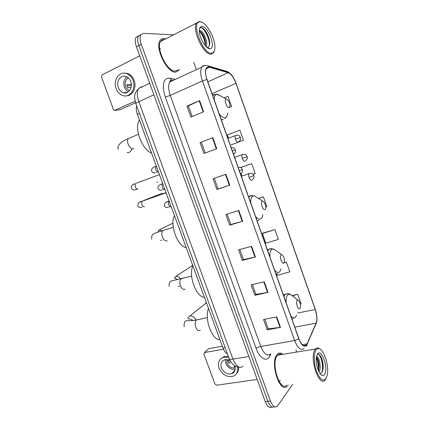 <?xml version="1.0" encoding="UTF-8"?>
<svg xmlns="http://www.w3.org/2000/svg" width="429" height="429" viewBox="0 0 429 429"><rect width="100%" height="100%" fill="white"/><g stroke="black" fill="none" stroke-linecap="round" stroke-linejoin="round"><path stroke-width="0.64" d="M227.456 353.871C225.649 353.019 224.163 351.061 222.989 347.994L137.35 114.275C136.181 110.939 135.945 108.113 136.647 105.802M138.588 35.854L136.095 37.285C134.91 39.457 135.033 42.637 136.465 46.815L265.24 401.603C267.294 406.612 269.541 408.413 271.986 407.019M173.348 34.819L143.495 33.349L140.868 34.765C139.704 36.937 139.838 40.122 141.275 44.326L270.431 400.976L267.83 401.292C269.889 406.322 272.136 408.129 274.565 406.713C272.136 408.129 269.889 406.322 267.83 401.292L138.862 45.576L267.83 401.292L265.24 401.603M140.975 34.604L138.476 36.031C137.301 38.202 137.43 41.382 138.862 45.576C137.43 41.382 137.301 38.202 138.476 36.031L140.975 34.604M288.036 385.226L288.24 384.926L288.036 385.226M283.011 354.274C280.957 352.649 279.102 352.606 277.45 354.15L277.054 354.59C269.557 362.484 279.906 394.321 287.274 386.111C279.906 394.321 269.557 362.484 277.054 354.59L277.45 354.15C279.102 352.606 280.957 352.649 283.011 354.274M280.577 354.67L279.751 354.091L280.577 354.67M175.756 72.12L178.855 70.276L179.429 69.166L178.855 70.276L175.756 72.12C167.503 73.659 154.52 47.769 160.097 40.455C154.52 47.769 167.503 73.659 175.756 72.12M165.455 38.851L163.701 38.497C162.173 38.449 160.972 39.103 160.097 40.455C160.972 39.103 162.173 38.449 163.701 38.497L165.455 38.851M176.963 70.624L177.123 70.254L176.963 70.624M306.579 344.884L306.408 345.104C303.946 347.12 301.453 345.007 298.916 338.76L206.998 79.435C205.352 74.485 205.137 70.801 206.349 68.383C207.051 67.24 208.06 66.854 209.368 67.219L228.169 72.726C231.161 74.002 233.762 77.536 235.961 83.317L315.229 309.513C317.01 315.079 317.294 319.632 316.087 323.182L306.579 344.884M306.676 345.157L316.189 323.418C317.428 319.782 317.133 315.111 315.315 309.411L236.079 83.301C233.826 77.381 231.161 73.761 228.094 72.447L209.288 66.929C205.196 66.71 204.386 70.887 206.858 79.451L298.82 338.878C301.533 345.501 304.156 347.592 306.676 345.157M186.974 106.081L188.304 105.866L199.635 100.627L186.974 106.081L190.921 117.074L203.609 111.771L199.635 100.627M200.075 142.6L212.832 137.639L200.075 142.6L203.979 153.48L216.768 148.67L212.832 137.639M225.895 174.26L213.036 178.732L216.902 189.495L229.783 185.172L225.895 174.26M214.275 178.298L218.098 188.964L229.783 185.172M218.098 188.958L216.902 189.495M276.759 316.897L263.545 319.514L267.246 329.837L280.486 327.354L276.759 316.897M264.816 319.262L268.243 328.818L280.486 327.354M268.227 328.775L267.246 329.837M264.243 281.799L251.115 284.867L254.858 295.302L268.012 292.369L264.243 281.799M252.375 284.572L255.898 294.401L268.012 292.369M255.888 294.364L254.858 295.302M251.598 246.332L238.556 249.86L242.337 260.403L255.405 257.014L251.598 246.332M239.811 249.522L243.431 259.62L255.405 257.014M243.42 259.593L242.337 260.403M238.814 210.489L225.863 214.484L229.687 225.134L242.664 221.284L238.814 210.489M227.107 214.098L230.829 224.48L242.664 221.284M230.823 224.464L229.687 225.134M270.431 400.976C272.592 406.209 274.903 407.963 277.365 406.236L292.664 384.336M296.723 352.048L295.924 349.807M196.332 69.654L193.758 62.403M231.467 144.729L243.463 140.251L239.913 130.169L227.424 134.883L228.539 138.025M229.59 107.368L231.59 106.542L228.008 96.364L224.195 97.892M274.951 229.622L262.371 233.505L265.808 243.211L278.394 239.409L274.951 229.622L262.773 233.103M276.7 273.959L277.204 275.364L289.816 271.83L286.4 262.135L284.255 262.666M300.316 304.145L301.126 303.936L297.742 294.337L292.133 295.543M253.105 174.362L255.223 173.627L251.705 163.647L240.54 167.546M265.808 207.019L266.865 206.676L263.385 196.798L258.381 198.37M201.346 142.235L205.207 153.014M188.299 105.85L192.138 116.565M263.385 196.798L258.473 198.423M262.371 233.505L262.87 233.006M286.4 262.135L284.196 262.768M297.742 294.337L292.347 295.769M241.13 173.563L241.956 175.895M251.705 163.647L240.599 167.578M231.199 144.809L231.59 144.696M243.463 140.251L235.612 143.157M231.59 106.542L229.638 107.309M234.331 371.691L233.58 371.675M207.968 349.404L204.66 352.525L223.477 349.195M222.329 346.203L208.778 348.643M204.66 352.525L203.914 354.166L214.94 383.993L216.736 385.21L257.196 379.44M229.998 360.494C228.137 359.566 226.356 359.346 224.657 359.824C221.343 361.202 220.27 363.894 221.434 367.905C223.766 372.667 227.177 374.635 231.655 373.798C234.797 372.393 235.816 369.744 234.706 365.846M225.348 359.663L225.767 363.368C227.804 367.701 230.931 369.696 235.14 369.348M228.469 359.883L227.869 360.51L228.898 363.32L230.577 361.55M234.776 366.05L234.116 366.768L234.985 366.795M226.861 359.588L227.064 363.159C228.898 366.908 231.59 368.452 235.13 367.787L235.156 367.782M228.335 356.284L224.313 356.461L220.908 358.676M228.737 357.389L223.514 357.271C218.967 359.132 217.492 362.8 219.085 368.28C222.27 374.774 226.92 377.44 233.033 376.271C236.787 374.673 238.293 371.568 237.559 366.951M236.293 373.9C238.041 372.174 238.771 369.905 238.486 367.095M232.899 372.426L233.757 372.442M229.091 360.092L228.003 361.234M316.044 349.989C313.572 353.405 313.755 363.476 316.532 371.251C319.943 379.515 323.123 381.912 326.072 378.437L327.327 374.683C329.064 365.916 324.233 350.198 319.358 348.761C318.071 348.289 316.967 348.702 316.044 349.989M320.42 349.351L318.624 348.155C317.439 347.715 316.393 347.999 315.487 348.997L315.149 349.431C308.955 356.949 318.945 387.843 325.021 380.014L325.75 378.984M281.799 354.472C280.309 353.769 278.973 353.989 277.783 355.126L277.397 355.555C270.383 362.982 280.083 392.782 286.99 385.092M316.581 356.461C319.085 356.274 321.739 367.857 319.053 371.964M316.452 357.132L316.999 357.813C318.13 359.582 318.833 362.13 319.112 365.444L318.549 370.924M324.63 374.351C328.711 368.42 321.434 347.694 317.492 354.102L316.457 357.116C315.288 363.25 318.677 374.281 322.066 375.37C323.091 375.772 323.943 375.434 324.63 374.351M319.814 373.235L321.777 372.56C322.887 371.069 323.348 368.661 323.166 365.342C322.822 361.384 321.911 358.242 320.42 355.925C319.219 354.231 318.157 353.828 317.224 354.703M318.597 354.3C321.396 356.44 323.761 367.015 321.836 372.49M316.366 357.781C317.98 361.615 318.613 365.771 318.259 370.248M320.565 356.145C321.895 358.724 322.71 361.91 323.005 365.712L322.887 370.002M316.806 357.539L318.838 366.044L318.785 370.104M280.368 380.539L278.265 381.204M206.285 302.418L205.057 303.93M297.163 300.423C295.286 302.204 298.305 310.746 300.01 308.499L300.514 307.126C300.568 303.743 299.732 301.426 297.999 300.182L297.163 300.423M208.515 308.505C204.188 319.112 211.931 340.127 219.959 339.73M192.573 264.988L191.575 266.146M281.092 254.847C279.07 256.269 282.132 264.934 283.977 263.031L284.566 261.513C284.529 258.108 283.607 255.834 281.799 254.681L281.092 254.847M192.873 265.808C188.213 275.659 196.058 296.948 204.461 297.436M262.178 201.228C259.99 202.225 263.1 211.03 265.111 209.54L265.808 207.899C265.653 204.456 264.623 202.198 262.725 201.137L262.178 201.228M174.485 215.621C169.428 224.565 177.397 246.187 186.25 247.726M226.137 99.035C223.622 99.206 226.823 108.28 229.161 107.599L230.046 105.872C229.649 102.274 228.41 99.995 226.33 99.024L226.137 99.035M139.489 120.115C133.666 127.29 141.87 149.549 151.587 153.132M160.119 194.096L161.846 193.425L162.929 193.806M157.62 181.864L156.864 182.352M125.917 92.846L125.472 92.482M135.559 102.762L120.066 109.668M139.736 55.829L102.091 74.887L101.475 77.022L113.438 109.4L114.484 110.43L135.135 101.196M118.34 87.559C119.385 90.224 121.069 91.935 123.386 92.691C128.518 94.471 133.183 87.554 130.765 81.553C129.751 78.957 128.126 77.263 125.89 76.459C120.619 74.48 115.884 81.569 118.34 87.559M126.866 76.871C123.949 79.37 123.123 82.759 124.394 87.028C125.241 89.243 126.593 90.809 128.448 91.731M131.36 84.331L126.823 84.706L127.944 87.757L131.102 87.468M128.33 77.885C125.44 79.692 124.533 82.545 125.611 86.444C126.432 88.535 127.756 89.886 129.585 90.481L129.665 90.508M126.56 95.79C132.652 95.833 136.894 87.377 134.127 80.379C132.759 76.871 130.572 74.576 127.563 73.477L124.131 73.134M133.038 80.454C131.665 76.941 129.472 74.635 126.453 73.536C119.246 70.796 112.789 80.475 116.136 88.626C117.573 92.262 119.873 94.595 123.043 95.613C129.987 97.989 136.315 88.615 133.038 80.454M127.107 85.95L131.387 85.35M124.501 92.578L124.914 92.927M200.397 21.879L200.08 21.863C190.497 20.983 202.606 54.21 211.443 53.212C213.69 53.073 214.849 51.099 214.918 47.297C215.24 38.101 206.193 22.024 200.397 21.879M201.764 22.238L199.179 21.45L196.439 23.161C191.768 29.88 203.888 55.293 211.068 54.231L213.733 52.606L214.473 50.552M164.286 39.565L164.076 39.554C162.655 39.511 161.535 40.122 160.719 41.382C155.491 48.23 167.626 72.48 175.381 71.075L177.858 69.906M200.638 37.328L201.85 40.256M199.212 30.872L200.354 30.674C203.432 30.856 208.451 42.573 206.135 46.616M199.329 31.124L200.204 31.515C202.354 33.124 204.038 36.154 205.266 40.599L205.534 45.983M209.856 48.713C216.522 49.271 208.526 26.496 201.995 26.416C200.236 26.367 199.346 27.837 199.319 30.829C199.206 37.688 205.995 49.088 209.851 48.713L207.051 47.372C209.545 47.099 210.28 44.466 209.25 39.468C207.775 34.116 205.62 30.352 202.788 28.18L201.566 27.628C200.531 27.429 199.823 27.917 199.442 29.092M200.922 27.595C204.526 28.217 210.092 39.554 209.293 45.796M199.372 31.167C202.783 35.017 204.799 39.913 205.421 45.849M204.032 29.231C206.381 31.912 208.135 35.516 209.282 40.053L209.69 42.342M199.324 30.411L199.694 30.759M200.718 31.902C202.767 34.481 204.306 37.757 205.335 41.742L205.695 43.581M159.02 48.321L160.489 48.552M225.161 347.608L222.989 347.994M139.414 113.358L137.35 114.275M141.704 86.647L138.647 88.487C136.808 91.533 136.867 95.94 138.824 101.711L232.915 359.121C236.036 366.414 239.43 368.817 243.082 366.318M248.863 356.478L232.915 359.121C230.818 359.438 229.574 359.266 229.183 358.596L229.14 358.478M136.465 46.815L141.275 44.326M239.098 367.133C237.092 367.181 235.033 366.302 232.909 364.494C230.62 361.819 229.376 359.851 229.183 358.596L135.859 103.646C135.875 103.271 136.862 102.622 138.824 101.711L153.888 94.82M149.7 83.274L138.647 88.487C135.902 91.575 134.631 93.892 134.84 95.442C134.374 96.772 134.711 99.512 135.859 103.646L135.875 103.705M270.94 353.92L269.938 355.893C266.924 362.419 259.781 358.88 256.188 348.53L165.294 97.034L170.254 95.431L260.773 346.439C263.926 353.968 267.203 356.478 270.608 353.973M165.294 97.034C161.921 85.859 162.929 79.521 168.313 78.03L175.273 79.413M172.581 80.218L169.825 81.939C168.104 84.974 168.248 89.468 170.254 95.431L202.456 80.963C200.397 74.796 200.139 70.2 201.673 67.176C202.434 65.927 203.507 65.39 204.874 65.573M306.59 346.123L307.266 344.112M236.079 83.301L315.315 309.411M228.094 72.447L227.22 71.504L225.568 71.016M315.245 325.616L316.189 323.418M209.288 66.929L208.376 65.937C205.797 65.058 203.561 65.476 201.673 67.176L169.825 81.939C169.471 81.789 169.664 81.237 170.404 80.287L171.439 80.196L170.034 78.18M305.748 345.216L305.496 345.795M206.858 79.451L202.456 80.963L294.659 340.562L298.82 338.878M304.059 348.466C300.965 350.981 297.833 348.348 294.659 340.562L260.773 346.439C258.751 346.868 257.223 347.565 256.188 348.53M269.938 355.893L269.648 354.697M171.777 80.373L171.439 80.196M235.961 83.317L212.039 93.661M228.169 72.726L207.834 81.794M209.368 67.219L206.193 68.683M307.153 343.865L302.273 344.685M316.087 323.182L294.793 327.134M315.229 309.513L297.667 312.993M238.379 210.623L242.224 221.407M251.158 246.45L254.96 257.121M263.803 281.901L267.567 292.455M276.314 316.983L280.035 327.418M225.461 174.41L229.349 185.312M212.409 137.811L216.339 148.831M199.212 100.815L203.185 111.953M200.295 330.25C198.622 331.285 197.115 330.287 195.785 327.263C194.793 324.04 194.997 321.605 196.396 319.959L198.209 319.573M192.943 320.56C189.505 318.077 188.814 319.508 187.977 318.57C187.886 317.889 188.519 317.015 189.886 315.942C192.6 315.776 194.616 317.133 195.946 320.013L195.962 320.05M292.583 296.048L290.154 294.192L287.8 294.803C286.492 296.273 285.95 298.938 286.164 302.788M290.846 315.985C292.707 318.018 294.299 318.323 295.619 316.913L296.6 315.031M287.875 293.699L285.167 294.321L283.944 296.514M292.015 319.283L293.656 318.35M185.124 289.114C183.36 289.95 181.805 288.83 180.448 285.741C179.499 282.732 179.665 280.443 180.947 278.871L182.797 278.4M179.676 286.159L178.255 286.593M177.413 279.729L174.442 278.03L175.788 276.34C177.686 276.287 179.29 277.161 180.598 278.963M276.448 250.911L273.75 249.018L271.745 249.431C270.34 250.649 269.718 253.131 269.889 256.869M274.63 270.243C276.571 272.469 278.249 273 279.67 271.836L281.129 268.854M271.525 248.643L269.128 249.029L267.798 250.965M275.976 274.04L277.745 273.37M167.294 240.782C165.433 241.388 163.814 240.111 162.43 236.953C161.524 234.17 161.647 232.046 162.795 230.571L164.634 229.998M162.114 240.079L160.575 240.39M159.052 231.783L158.194 231.07L159.213 229.869L161.942 230.85M257.357 197.715L254.402 195.828L252.858 196.053C251.335 196.975 250.627 199.233 250.74 202.831M255.555 216.431C257.588 218.887 259.373 219.686 260.912 218.817C261.947 218.12 262.58 216.715 262.821 214.602M252.209 195.57L250.263 195.753L248.804 197.372M257.11 220.822L259.019 220.479M133.88 148.665L133.392 148.868C131.338 149.019 129.59 147.453 128.153 144.155C127.338 141.747 127.386 139.902 128.287 138.61L129.976 137.897M131.735 149.201C130.942 151.657 129.397 152.762 127.107 152.52M220.672 96.032L216.876 94.332C215.111 94.675 214.232 96.509 214.232 99.834M219.198 113.846C221.407 116.763 223.402 118.072 225.171 117.782C226.7 117.364 227.52 115.755 227.627 112.961M214.307 94.235L212.602 95.243M221.166 119.401L223.327 119.707M239.35 170.71L242.315 169.546C241.291 168.817 243.055 167.61 238.127 167.256M142.975 200.944L141.972 201.292L141.742 204.349C142.476 206.167 143.399 206.966 144.519 206.74M139.774 202.22L141.902 201.319M232.352 150.97L235.365 149.914C235.226 150.649 236.765 151.523 233.564 154.381M137.28 189.05L135.473 189.72C133.617 190.396 132.218 189.827 131.285 188.015C131.204 185.837 132.561 184.363 135.35 183.585L135.146 186.551C135.88 188.379 136.819 189.21 137.961 189.033M136.336 183.215L159.465 174.624M133.725 184.293L134.77 183.821M249.742 173.396L248.911 173.686C248.439 174.512 248.482 175.777 249.029 177.483C249.855 179.526 250.729 180.448 251.646 180.255M249.029 177.483L253.866 175.606C252.713 174.405 254.016 173.102 248.911 173.686L241.323 176.271M169.857 206.66L169.149 207.062M169.149 201.056L168.699 201.346L168.511 204.392C169.224 206.188 170.093 206.976 171.123 206.751M165.91 202.493L167.101 201.485L168.404 201.453M242.97 154.386L242.149 154.692C241.699 155.491 241.742 156.724 242.283 158.381C243.114 160.446 243.999 161.406 244.943 161.272M242.283 158.381L247.163 156.596C247.024 157.245 248.563 158.237 245.291 160.988M163.685 189.318L162.843 189.87M162.741 183.574L162.242 183.891L162.082 186.851C162.795 188.658 163.68 189.473 164.731 189.296M159.856 184.926L160.789 184.261M236.159 135.269L235.349 135.585C234.92 136.363 234.969 137.559 235.494 139.178C236.331 141.259 237.237 142.262 238.202 142.187M235.494 139.178L240.422 137.473C240.261 138.149 241.854 139.007 238.594 141.876M156.306 166.007L155.759 166.334L155.614 169.214C156.333 171.037 157.228 171.879 158.301 171.75L158.371 171.729M157.534 171.777L156.505 172.587M115.197 110.366L120.662 109.583M136.095 37.285L140.868 34.765M306.408 345.104L303.459 345.597M236.116 83.328C233.848 77.188 230.882 73.246 227.22 71.504L208.376 65.937M315.272 325.547L316.902 320.286L316.87 316.591L315.31 309.32M204.563 352.547L208.682 348.664M235.001 370.104L231.655 373.798M224.313 356.461L223.514 357.271M320.163 373.729L322.066 375.37M277.783 355.126L315.487 348.997M319.358 348.761L318.624 348.155M323.166 365.342L323.005 365.712M318.838 366.044L319.112 365.444M189.886 315.942L206.44 302.836M207.357 317.642L196.396 319.959C188.653 321.428 187.537 320.302 186.819 320.543C184.845 320.656 183.944 322.715 184.132 326.721M283.36 294.873L285.435 294.273C286.749 293.549 288.32 293.522 290.154 294.192L297.999 300.182M175.788 276.34L192.723 265.401M191.64 276.131L171.943 280.807C169.809 281.22 168.892 283.108 169.192 286.465M267.423 249.903L269.943 248.927L273.75 249.018L281.799 254.681M159.213 229.869L172.957 223.155M173.23 227.316L162.795 230.571C151.973 234.266 151.646 233.515 151.646 239.184M248.627 196.873L251.657 195.64L254.402 195.828L262.725 201.137M138.444 134.315L128.287 138.61C122.238 140.948 116.441 145.324 118.297 149.313M212.639 95.351L216.548 94.187L217.417 94.316L226.33 99.024M225.011 118.468L226.099 117.337M242.315 169.552C242.197 170.27 243.672 171.235 240.508 173.981M142.042 207.159C139.618 207.754 138.208 207.239 137.811 205.604C137.773 203.33 139.162 201.893 141.972 201.292L166.136 192.836M143.345 200.659L161.846 193.425M166.034 192.562L162.907 193.79M231.167 147.614C236.122 147.967 234.309 149.153 235.365 149.914M253.871 175.617C253.732 176.357 255.276 177.236 251.952 179.992M170.42 206.778L169.873 206.719M168.286 207.164C166.216 207.818 164.886 207.304 164.302 205.625C164.178 203.373 165.648 201.946 168.699 201.346L169.192 201.18M168.007 201.383L169.101 200.922M164.076 189.307L163.61 189.253M161.872 189.977C160.317 190.674 159.003 190.117 157.942 188.299C157.775 186.138 159.207 184.663 162.242 183.891L162.784 183.692M234.636 157.405L242.149 154.692C245.243 153.711 246.23 155.223 246.353 155.293L247.163 156.596M157.7 171.756L157.298 171.697M155.427 172.694C153.748 173.225 152.456 172.619 151.539 170.881C151.362 168.801 152.767 167.283 155.759 166.334L156.344 166.114M227.906 138.428L235.349 135.585C238.465 134.55 239.473 136.084 239.591 136.149L240.422 137.468M127.627 92.262L123.386 92.691M127.563 73.477L126.453 73.536M200.08 21.863L199.179 21.45M160.719 41.382L196.439 23.161M209.25 39.468L209.282 40.053M205.335 41.742L205.266 40.599"/></g></svg>
